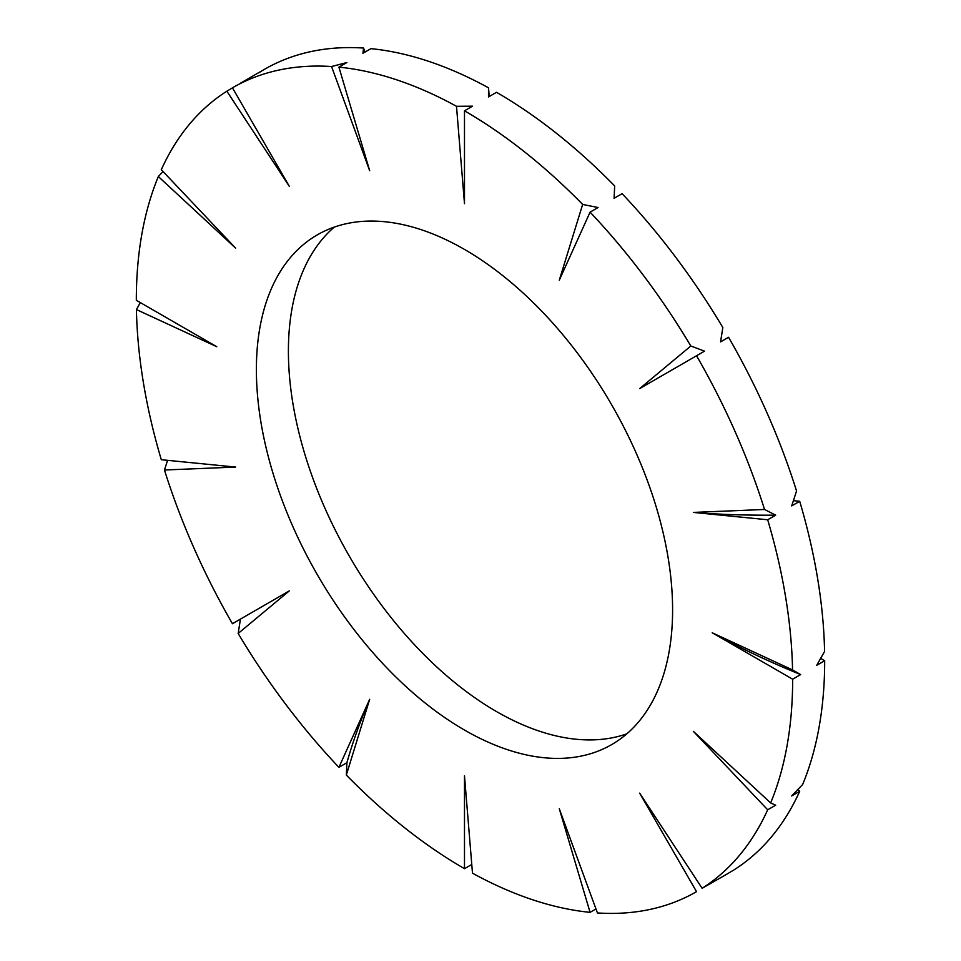 <?xml version="1.0" encoding="UTF-8"?>
<svg xmlns="http://www.w3.org/2000/svg" width="961" height="961" viewBox="0 0 961 961"><rect width="100%" height="100%" fill="white"/><g stroke="black" fill="none" stroke-linecap="round" stroke-linejoin="round"><path stroke-width="1.44" d="M767.683 519.769A464.103 267.951 -120 0 1 792.561 669.925L712.221 632.77L792.657 679.211A464.103 267.951 -120 0 1 770.65 802.94L693.361 731.345L767.683 809.799A464.103 267.951 -120 0 1 702.131 888.288L639.666 793.149L696.545 891.664A464.103 267.951 -120 0 1 597.43 912.95L559.29 808.754L590.078 912.349A464.103 267.951 -120 0 1 472.488 873.189L464.487 775.791L464.487 868.684A464.103 267.951 -120 0 1 346.332 775.047L369.685 699.284L338.909 767.334A464.103 267.951 -120 0 1 238.16 633.467L289.321 590.883L232.442 623.725A464.103 267.951 -120 0 1 164.451 470.013L235.625 467.07L161.304 459.706A464.103 267.951 -120 0 1 136.414 309.562L216.766 346.717L136.318 300.276A464.103 267.951 -120 0 1 158.337 176.536L235.625 248.142L161.304 169.689A464.103 267.951 -120 0 1 226.856 91.199L289.321 186.338L232.442 87.811A464.103 267.951 -120 0 1 331.557 66.537L369.685 170.734L338.909 67.138A464.103 267.951 -120 0 1 456.499 106.299L464.487 203.684L464.487 110.803A464.103 267.951 -120 0 1 582.654 204.441L559.29 280.192L590.078 212.153A464.103 267.951 -120 0 1 690.827 346.008L639.666 388.604L696.545 355.762A464.103 267.951 -120 0 1 764.536 509.474L693.361 512.417L767.683 519.769L775.683 515.156C746.241 515.396 718.804 514.483 693.361 512.417M464.487 730.048A294.306 169.917 -120 0 0 611.64 744.619A294.306 169.917 -120 0 0 611.652 404.785A294.306 169.917 -120 0 0 317.334 234.856A294.306 169.917 -120 0 0 272.227 470.698A294.306 169.917 -120 0 0 464.487 730.048M793.414 500.669L799.696 501.294L791.696 505.906L796.549 490.987A464.103 267.951 -120 0 0 728.558 337.275L720.558 341.9L722.84 327.533A464.103 267.951 -120 0 0 622.091 193.666L614.091 198.29L614.668 185.953A464.103 267.951 -120 0 0 496.513 92.316L488.5 96.941L488.512 87.811A464.103 267.951 -120 0 0 370.922 48.651L362.922 53.275L363.57 48.05A464.103 267.951 -120 0 0 264.455 69.336L258.869 72.712M820.658 658.405L824.682 660.724L816.67 665.348L824.586 651.438A464.103 267.951 -120 0 0 799.696 501.294M797.93 789.462L799.696 791.311L791.696 795.936L802.663 784.464A464.103 267.951 -120 0 0 824.682 660.724M728.534 873.141L734.144 869.801A464.103 267.951 -120 0 0 799.696 791.311M728.558 873.189L702.131 888.288M363.57 48.05L365.036 52.05M488.512 87.811L489.233 96.52M334.224 227.132A294.306 169.917 -120 0 0 308.865 466.842A294.306 169.917 -120 0 0 496.513 711.56A294.306 169.917 -120 0 0 626.776 733.868M764.536 509.474L775.683 515.156M792.561 669.925L800.669 674.586C769.184 661.805 739.706 647.858 712.221 632.77M792.657 679.211L800.669 674.586M770.65 802.94L775.683 805.186L767.683 809.799M590.078 912.349L595.964 908.95M464.487 868.684L471.767 864.48M346.332 775.047L346.909 762.71C352.507 742.721 360.099 721.579 369.685 699.284M338.909 767.334L346.909 762.71M238.16 633.467L240.442 619.1L289.321 590.883M232.442 623.725L240.442 619.1M164.451 470.013L167.586 460.331M136.414 309.562L140.342 302.595M158.337 176.536L163.07 171.538M226.856 91.199L232.466 87.859M264.455 69.336L240.442 83.199M331.557 66.537L346.909 62.525L338.909 67.138M456.499 106.299L472.5 106.178L464.487 110.803M582.654 204.441L598.078 207.528L590.078 212.153M690.827 346.008L704.545 351.149L696.545 355.762M749.184 783.059L693.361 731.345M676.304 848.947L639.666 793.149M582.846 873.117L559.29 808.754M471.238 858.041L464.487 775.791M643.846 386.19L639.666 388.604"/></g></svg>
